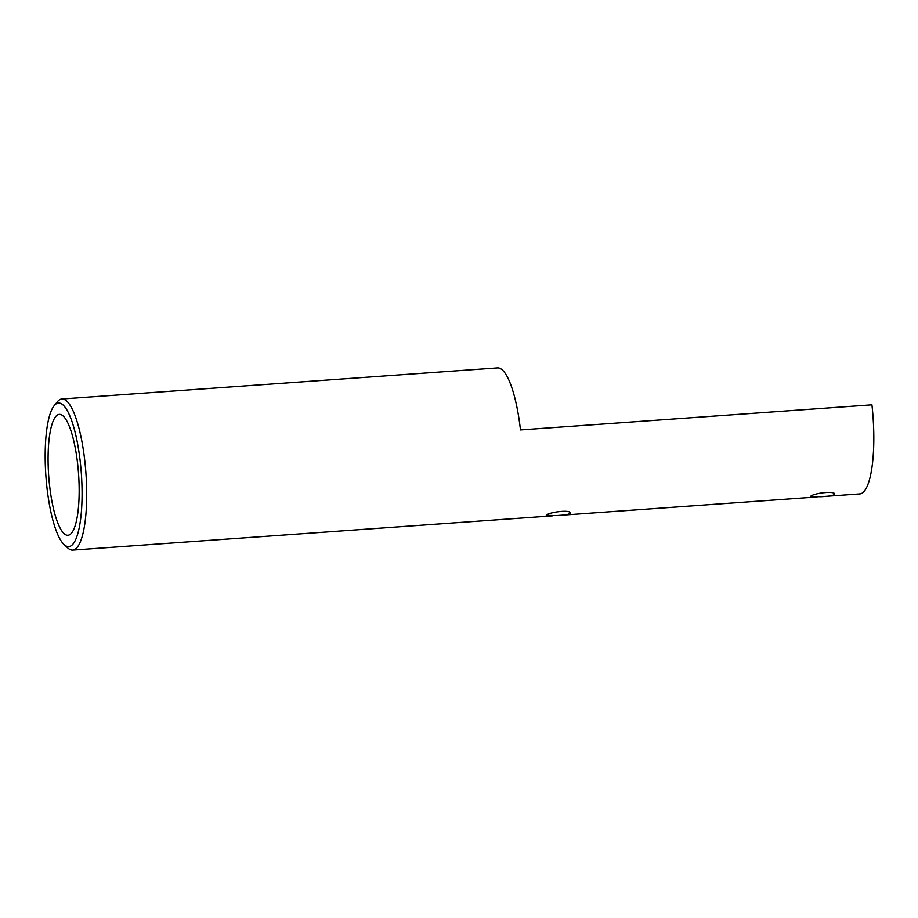 <?xml version="1.0" encoding="UTF-8"?>
<svg xmlns="http://www.w3.org/2000/svg" width="918" height="918" viewBox="0 0 918 918"><rect width="100%" height="100%" fill="white"/><g stroke="black" fill="none" stroke-linecap="round" stroke-linejoin="round"><path stroke-width="1.38" d="M80.279 461.961A71.96 17.763 85.9 0 1 64.065 544.546A71.96 17.763 85.9 0 1 45.9 476.075A71.96 17.763 85.9 0 1 54.151 405.722A71.96 17.763 85.9 0 1 80.279 461.961M54.151 405.722L57.306 401.832A75.746 18.704 85.9 0 1 61.885 398.997A75.746 18.704 85.9 0 1 84.812 461.02A75.746 18.704 85.9 0 1 72.671 550.111A75.746 18.704 85.9 0 1 67.748 547.954L64.065 544.546M49.595 485.633A60.599 14.963 85.9 0 1 59.303 414.374A60.599 14.963 85.9 0 1 78.546 473.745A60.599 14.963 85.9 0 1 67.932 535.263A60.599 14.963 85.9 0 1 49.595 485.633M61.885 398.997L497.545 367.889A75.746 18.704 -94.1 0 1 520.472 429.922L871.928 404.827A75.746 18.704 85.9 0 1 859.787 493.907L820.944 496.684M546.267 515.296L556.056 515.595C564.627 515.262 569.389 514.401 570.33 513.024C570.721 509.364 548.677 512.129 546.267 515.296M810.594 496.42L820.382 496.718C828.954 496.386 833.705 495.525 834.657 494.148C835.047 490.487 812.992 493.253 810.594 496.42M72.671 550.111L552.865 515.824M556.629 515.56L817.181 496.948"/></g></svg>
